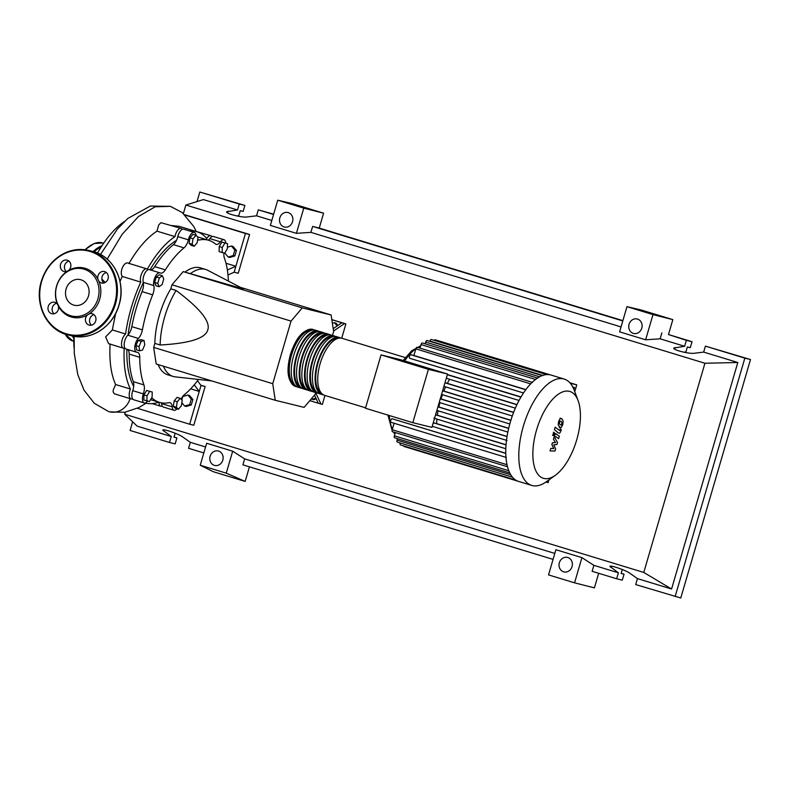 <?xml version="1.0" encoding="UTF-8"?>
<svg xmlns="http://www.w3.org/2000/svg" width="790" height="790" viewBox="0 0 790 790"><rect width="100%" height="100%" fill="white"/><g stroke="black" fill="none" stroke-linecap="round" stroke-linejoin="round"><path stroke-width="1.19" d="M572.819 387.09L574.498 387.505L573.925 389.48M570.301 383.278L576.749 384.858L574.755 391.672M569.837 382.755L576.749 384.858M176.476 240.367A84.076 38.256 107 0 0 150.021 269.834M143.296 282.632A84.076 38.256 107 0 0 128.049 334.921M126.904 349.259A84.076 38.256 107 0 0 133.708 386.419M315.931 398.15L312.03 399.286L311.497 398.664M316.286 398.901L313.62 399.681L312.03 399.286M332.383 323.298L334.417 322.705L337.172 325.954M337.972 325.411L336.017 323.09L334.417 322.705M333.548 331.02L344.519 323.574L331.83 319.703M314.509 395.128L318.34 403.236L309.828 400.639M324.976 395.444L322.36 404.381L320.987 404.046L315.704 392.887M344.519 323.574L345.892 323.91L341.715 338.209M320.987 404.046L318.34 403.236M345.892 323.91L331.82 319.614M341.873 322.764L333.192 328.66M332.511 335.394L333.637 331.573L331.119 314.983L302.264 307.893L291.036 321.105L171.983 284.815L183.211 271.602L243.468 288.972L207.731 270.299A55.912 25.438 107 0 0 205.716 269.479A55.912 25.438 107 0 0 190.351 273.666M302.264 307.893L183.211 271.602M331.119 314.983L240.19 287.264M291.036 321.105L272.738 383.693L275.246 400.283L304.101 407.373L315.329 394.161L315.773 392.64M275.246 400.283L156.193 363.993L153.675 347.403L154.85 343.383L160.143 344.993C189.758 343.364 205.647 338.308 207.81 329.815C210.555 321.51 199.989 308.386 176.091 290.444L170.808 288.834L171.983 284.815M272.738 383.693L153.675 347.403M163.382 366.185A55.912 25.438 107 0 0 173.119 376.435L167.826 374.825A55.912 25.438 -73 0 1 158.089 364.575M173.119 376.435A55.912 25.438 107 0 0 175.252 376.87L211.651 380.899M154.85 343.383A55.912 25.438 -73 0 1 170.808 288.834M176.091 290.444A55.912 25.438 107 0 0 160.143 344.993M185.058 272.056A55.912 25.438 -73 0 1 200.423 267.859L205.716 269.479M195.989 235.302L198.023 237.326L197.125 242.806L194.192 246.263L192.158 244.228L193.056 238.758L195.989 235.302L192.918 234.363L189.985 237.82L193.056 238.758M192.158 244.228L189.087 243.3L191.121 245.325L194.192 246.263M189.087 243.3L189.985 237.82M159.343 277.922L162.345 275.71L163.737 278.998L162.128 284.509L159.126 286.721L157.733 283.422L159.343 277.922L156.272 276.984L159.274 274.772L162.345 275.71M157.733 283.422L154.662 282.494L156.055 285.782L159.126 286.721M154.662 282.494L156.272 276.984M139.01 346.524L141.222 341.369L144.086 340.549L144.748 344.875L142.536 350.039L139.662 350.859L139.01 346.524L135.939 345.585L138.151 340.431L141.222 341.369M138.151 340.431L141.025 339.611L144.086 340.549M135.939 345.585L136.601 349.921L139.662 350.859M146.9 400.925L147.029 395.839L149.695 391.386L152.233 392.008L152.105 397.094L149.438 401.547L143.829 399.987L143.958 394.911L147.029 395.839M143.958 394.911L146.624 390.448L149.695 391.386M146.624 390.448L152.233 392.008M178.402 409.26L176.368 407.225L177.256 401.745L180.199 398.298L182.233 400.323L181.335 405.803L178.402 409.26L175.331 408.321L173.296 406.287L176.368 407.225M173.296 406.287L174.195 400.807L177.256 401.745M174.195 400.807L177.128 397.36L180.199 398.298M227.49 243.626L227.362 248.712L224.696 253.165L222.158 252.543L222.286 247.468L224.953 243.004L227.49 243.626L221.881 242.076L224.953 243.004M222.286 247.468L219.215 246.529L219.087 251.605L222.158 252.543M219.215 246.529L221.881 242.076M198.438 379.437A84.698 38.542 -73 0 1 184.248 394.812A9.322 4.236 107 0 0 181.127 399.217M197.638 239.676A9.322 4.236 107 0 0 198.201 239.953A9.322 4.236 107 0 0 199.258 239.992A84.698 38.542 -73 0 1 208.817 240.318A84.698 38.542 -73 0 1 215.413 243.962A9.322 4.236 107 0 0 216.134 244.367A9.322 4.236 107 0 0 220.44 241.829A7.762 3.535 -73 0 1 224.014 239.726A7.762 3.535 -73 0 1 225.792 243.113M197.609 236.921A84.698 38.542 -73 0 1 198.241 237.099L208.817 240.318M220.44 241.829L209.854 238.61A9.322 4.236 -73 0 1 208.412 240.2M147.621 401.103A7.762 3.535 -73 0 1 144.234 402.959A7.762 3.535 -73 0 1 143.326 393.874A9.322 4.236 107 0 0 143.928 384.898A84.698 38.542 -73 0 1 139.751 357.307A9.322 4.236 107 0 0 137.588 352.35A9.322 4.236 107 0 0 137.016 352.261A7.762 3.535 -73 0 1 136.542 352.192A7.762 3.535 -73 0 1 134.853 346.346A7.762 3.535 -73 0 1 138.359 338.426A9.322 4.236 107 0 0 142.407 329.874A84.698 38.542 -73 0 1 152.658 294.828A9.322 4.236 107 0 0 153.823 285.565A7.762 3.535 -73 0 1 155.186 276.925A7.762 3.535 -73 0 1 159.926 272.846A7.762 3.535 -73 0 1 160.212 272.965A9.322 4.236 107 0 0 160.538 273.103A9.322 4.236 107 0 0 165.327 269.854L154.741 266.625A9.322 4.236 -73 0 1 150.446 269.963M165.327 269.854A84.698 38.542 -73 0 1 184.001 247.872A9.322 4.236 107 0 0 188.366 239.824A7.762 3.535 -73 0 1 194.291 232.418A7.762 3.535 -73 0 1 196.019 235.321M154.741 266.625A84.698 38.542 -73 0 1 173.415 244.653L184.001 247.872M188.366 239.824L177.79 236.595A9.322 4.236 -73 0 1 173.415 244.653M142.407 329.874L131.831 326.645A9.322 4.236 -73 0 1 127.783 335.197L138.359 338.426M131.831 326.645A84.698 38.542 -73 0 1 142.082 291.599L152.658 294.828M153.823 285.565L143.237 282.336A9.322 4.236 -73 0 1 142.082 291.599M143.928 384.898L133.352 381.679A9.322 4.236 -73 0 1 132.74 390.655L143.326 393.874M133.352 381.679A84.698 38.542 -73 0 1 129.175 354.078L139.751 357.307M127.694 349.496A9.322 4.236 -73 0 1 129.175 354.078M177.009 408.835A7.762 3.535 -73 0 1 173.968 410.267A7.762 3.535 -73 0 1 172.181 406.84A9.322 4.236 107 0 0 170.047 402.732A9.322 4.236 107 0 0 169.001 402.693A84.698 38.542 -73 0 1 159.432 402.367A84.698 38.542 -73 0 1 152.835 398.723A9.322 4.236 107 0 0 152.114 398.318A9.322 4.236 107 0 0 151.423 398.239M161.525 402.861A9.322 4.236 -73 0 1 161.604 403.611L172.181 406.84M223.965 252.988A9.322 4.236 107 0 0 224.321 257.787A84.698 38.542 -73 0 1 228.409 281.112M144.234 402.959L133.648 399.73A7.762 3.535 -73 0 1 132.74 390.655M136.542 352.192L125.966 348.973A7.762 3.535 -73 0 1 124.277 343.127A7.762 3.535 -73 0 1 127.783 335.197M143.237 282.336A7.762 3.535 -73 0 1 144.609 273.705A7.762 3.535 -73 0 1 149.35 269.627L159.926 272.846M177.79 236.595A7.762 3.535 -73 0 1 183.705 229.189L194.291 232.418M209.854 238.61A7.762 3.535 -73 0 1 213.438 236.496L224.014 239.726M173.968 410.267L163.382 407.038A7.762 3.535 -73 0 1 161.604 403.611M296.912 386.735A29.823 13.568 -73 0 1 295.549 386.478A29.823 13.568 -73 0 1 291.046 354.71A29.823 13.568 -73 0 1 312.939 329.43A29.823 13.568 -73 0 1 314.213 329.983M405.29 357.584L342.04 338.308A29.823 13.568 107 0 0 320.157 363.588A29.823 13.568 107 0 0 324.651 395.346L365.572 407.818M294.68 384.76A28.578 13.005 -73 0 1 291.599 354.848A28.578 13.005 -73 0 1 311.25 330.378M323.377 394.793A29.823 13.568 -73 0 1 322.004 394.546A29.823 13.568 -73 0 1 317.511 362.778A29.823 13.568 -73 0 1 339.394 337.498A29.823 13.568 -73 0 1 340.668 338.051M339.394 337.498L336.747 336.688A29.823 13.568 107 0 0 314.864 361.968A29.823 13.568 107 0 0 319.358 393.736L322.004 394.546M318.084 393.183A29.823 13.568 -73 0 1 316.711 392.926A29.823 13.568 -73 0 1 312.218 361.168A29.823 13.568 -73 0 1 334.101 335.888A29.823 13.568 -73 0 1 335.375 336.431M334.101 335.888L331.454 335.079A29.823 13.568 107 0 0 309.571 360.359A29.823 13.568 107 0 0 314.065 392.126L316.711 392.926M312.791 391.573A29.823 13.568 -73 0 1 311.418 391.317A29.823 13.568 -73 0 1 306.925 359.549A29.823 13.568 -73 0 1 328.808 334.269A29.823 13.568 -73 0 1 330.092 334.822M328.808 334.269L326.161 333.469A29.823 13.568 107 0 0 304.278 358.749A29.823 13.568 107 0 0 308.772 390.507L311.418 391.317M307.498 389.954A29.823 13.568 -73 0 1 306.135 389.707A29.823 13.568 -73 0 1 301.632 357.939A29.823 13.568 -73 0 1 323.515 332.659A29.823 13.568 -73 0 1 324.799 333.212M323.515 332.659L320.868 331.849A29.823 13.568 107 0 0 298.985 357.129A29.823 13.568 107 0 0 303.488 388.897L306.135 389.707M302.205 388.344A29.823 13.568 -73 0 1 300.842 388.088A29.823 13.568 -73 0 1 296.339 356.329A29.823 13.568 -73 0 1 318.222 331.05A29.823 13.568 -73 0 1 319.506 331.593M318.222 331.05L315.585 330.24A29.823 13.568 107 0 0 293.692 355.52A29.823 13.568 107 0 0 298.195 387.288L300.842 388.088M299.973 386.369A28.578 13.005 -73 0 1 296.892 356.458A28.578 13.005 -73 0 1 316.543 331.988M305.266 387.979A28.578 13.005 -73 0 1 302.185 358.077A28.578 13.005 -73 0 1 321.836 333.597M310.549 389.598A28.578 13.005 -73 0 1 307.478 359.687A28.578 13.005 -73 0 1 327.129 335.217M315.842 391.208A28.578 13.005 -73 0 1 312.761 361.297A28.578 13.005 -73 0 1 332.422 336.826M321.135 392.818A28.578 13.005 -73 0 1 318.054 362.916A28.578 13.005 -73 0 1 337.715 338.436M576.72 439.823A45.376 20.649 107 0 0 578.112 400.649A45.376 20.649 107 0 0 558.076 394.388A45.376 20.649 107 0 0 536.568 429.957A45.376 20.649 107 0 0 555.36 475.274A45.376 20.649 107 0 0 576.72 439.823M578.112 400.649L574.241 390.29A55.596 25.3 107 0 0 564.149 379.052A55.596 25.3 107 0 0 523.345 426.195A55.596 25.3 107 0 0 531.729 485.416A55.596 25.3 107 0 0 546.364 481.722L555.36 475.274M564.149 379.052L551.094 375.072A55.596 25.3 107 0 0 550.482 374.904A55.596 25.3 107 0 0 546.473 374.618A55.596 25.3 107 0 0 542.078 375.665A55.596 25.3 107 0 0 537.24 378.222A55.596 25.3 107 0 0 531.848 382.676A55.596 25.3 107 0 0 525.281 390.398A55.596 25.3 107 0 0 520.383 398.061A55.596 25.3 107 0 0 516.344 405.951A55.596 25.3 107 0 0 513.006 414A55.596 25.3 107 0 0 510.291 422.216A55.596 25.3 107 0 0 508.168 430.56A55.596 25.3 107 0 0 506.657 439.072A55.596 25.3 107 0 0 505.847 447.742A55.596 25.3 107 0 0 505.916 456.64A55.596 25.3 107 0 0 507.387 466.327A55.596 25.3 107 0 0 509.619 472.657A55.596 25.3 107 0 0 512.414 477.091A55.596 25.3 107 0 0 515.653 480.024A55.596 25.3 107 0 0 518.675 481.436L531.729 485.416M447.367 374.519L521.015 396.965M428.417 369.335L412.815 422.68L431.913 427.37L447.515 374.026L400.155 359.588L381.057 354.898L428.417 369.335L447.515 374.026M412.815 422.68L365.454 408.242L381.057 354.898M436.939 419.115A47.834 21.765 107 0 0 436.653 423.608L434.125 422.986A1.866 0.849 107 0 0 432.881 424.26L432.821 424.25M438.094 410.81A47.834 21.765 107 0 0 437.384 415.214L435.596 414.77M439.951 402.673A47.834 21.765 107 0 0 438.875 406.998L437.937 406.771M442.469 394.704A47.834 21.765 107 0 0 441.037 398.95L440.277 398.762M445.639 386.903A47.834 21.765 107 0 0 443.852 391.07L442.617 390.764M449.569 379.299A47.834 21.765 107 0 0 447.357 383.348L444.958 382.765M446.745 376.87L446.745 376.87A1.866 0.849 107 0 0 447.101 378.538A1.866 0.849 107 0 0 447.12 378.548L519.05 400.471L447.101 378.538M447.357 383.348L516.986 404.579M443.852 391.07L513.638 412.341M441.037 398.95L510.883 420.24M438.875 406.998L508.681 428.279M437.384 415.214L507.052 436.445M436.653 423.608L506.044 444.76M505.965 457.351L391.08 422.334A1.866 0.849 -73 0 1 391.06 422.324A1.866 0.849 -73 0 1 390.783 420.32A1.866 0.849 -73 0 1 392.126 418.759L505.768 453.243M429.888 341.359L429.977 341.073A1.866 0.849 -73 0 1 431.34 339.493L546.631 374.628M525.854 389.618L413.901 355.49L415.836 348.864A1.866 0.849 -73 0 1 417.199 347.284L532.49 382.419M425.218 343.838L425.721 342.08A1.866 0.849 -73 0 1 427.094 340.5L542.384 375.645M420.004 348.133L421.05 344.559A1.866 0.849 -73 0 1 422.413 342.978L537.704 378.124M413.901 355.49L410.84 354.74A1.866 0.849 107 0 0 409.506 356.3A1.866 0.849 107 0 0 409.773 358.305A1.866 0.849 107 0 0 409.793 358.314L523.503 392.976L409.773 358.305M550.492 374.904L435.211 339.769A1.866 0.849 107 0 0 434.283 340.381M403.581 445.876A1.866 0.849 107 0 0 403.976 446.459L518.082 481.238M400.184 442.963A1.866 0.849 107 0 0 400.471 444.928L515.702 480.053M394.082 423.252L392.196 429.711A1.866 0.849 107 0 0 392.472 431.696L507.496 466.752M397.479 438.677L397.054 440.119A1.866 0.849 107 0 0 397.34 442.104L512.513 477.2M395.316 432.555L394.358 435.823A1.866 0.849 107 0 0 394.644 437.808L509.738 472.894M560.031 421.159L559.34 423.499L560.159 424.822L561.315 425L562.006 422.66L561.177 421.327L560.031 421.159L561.177 421.327M560.159 424.822L561.315 425M559.429 427.331L561.344 427.4L562.747 424.674L563.161 421.169L561.917 418.819L560.001 418.759L558.589 421.505L558.184 424.99L560.179 427.765L559.29 427.489M561.917 418.819L560.268 418.127M558.826 433.019C559.488 433.591 560.159 432.91 560.851 430.975L561.265 429.543L560.406 428.891L559.498 430.471L555.173 427.173L554.432 429.681L558.184 432.881M560.13 429.859L559.498 430.471M554.511 434.214L554.254 432.515L553.109 433.868L553.365 435.557L554.511 434.214M553.375 432.249L554.254 432.515M553.346 435.557L552.447 435.28M556.417 433.957C555.755 433.394 555.084 434.085 554.402 436.021L553.435 439.349L555.558 442.568L552.447 442.716L551.874 444.681L553.79 448.641L550.798 448.345L550.038 450.932L554.985 451.011L555.627 448.819L553.691 444.78L556.861 444.612L557.503 442.42L554.896 437.907L555.123 437.127L555.755 436.515L558.599 438.667L559.34 436.159L555.291 433.562M555.123 437.127L555.755 436.515M545.89 482.058L548.161 482.621L548.971 479.856M74.013 347.521A89.458 40.705 -73 0 1 73.816 336.283M97.496 253.057A89.458 40.705 -73 0 1 124.603 221.368M181.819 399.918L182.816 396.511L187.852 395.049L191.279 399.098L189.669 404.599L184.633 406.06L181.828 402.762M191.279 399.098L192.879 399.483L189.452 395.444L187.852 395.049M192.879 399.483L191.269 404.994L189.669 404.599M191.269 404.994L186.223 406.455L184.633 406.06M227.401 247.201L231.431 246.026L233.02 246.421L236.457 250.46L234.847 255.97L233.248 255.575L228.211 257.036L224.794 253.007M234.847 255.97L229.801 257.431L228.211 257.036M231.431 246.026L234.857 250.075L233.248 255.575M236.457 250.46L234.857 250.075M191.832 230.176L210.792 235.697A7.762 3.535 -73 0 1 211.927 236.684M189.63 230.996A89.458 40.705 -73 0 1 196.977 231.747A89.458 40.705 -73 0 1 206.783 238.422A7.762 3.535 -73 0 1 210.792 235.697M171.855 225.575L179.32 226.365L196.977 231.747M158.721 402.15A89.458 40.705 -73 0 1 145.162 402.979M132.513 398.743A7.762 3.535 -73 0 1 131.002 398.93A7.762 3.535 -73 0 1 130.399 389.036L115.617 384.532C111.005 374.341 109.168 360.793 110.096 343.887M130.399 389.036A89.458 40.705 -73 0 1 124.208 348.193A7.762 3.535 -73 0 1 123.319 348.163A7.762 3.535 -73 0 1 121.69 341.902A7.762 3.535 -73 0 1 125.59 333.982L112.338 329.944L115.626 313.551M125.59 333.982A89.458 40.705 -73 0 1 140.758 282.099A7.762 3.535 -73 0 1 141.785 273.281A7.762 3.535 -73 0 1 146.703 268.817A7.762 3.535 -73 0 1 147.315 269.163A89.458 40.705 -73 0 1 174.965 236.635A7.762 3.535 -73 0 1 181.058 228.389A7.762 3.535 -73 0 1 182.204 229.377M120.011 281.447L122.233 276.451L140.758 282.099M122.233 276.451C118.954 271.375 124.83 260.058 128.908 263.554C137.628 248.544 146.98 237.741 156.973 231.144L174.965 236.635M156.973 231.144L158.681 224.992L160.923 222.671L181.058 228.389M123.319 348.163L108.645 343.69L105.623 336.945L112.338 329.944M131.002 398.93L114.224 393.736L113.128 391.84L113.296 389.875L115.617 384.532M162.236 406.04A7.762 3.535 -73 0 1 160.735 406.238A7.762 3.535 -73 0 1 158.928 402.209M194.241 384.819L199.258 391.445L190.676 388.828M74.142 336.333L74.299 353.535L77.805 374.687L84.026 390.171L94.346 403.315L108.546 411.531A18.881 16.807 -76.2 0 0 108.753 411.59A18.881 16.807 -76.2 0 0 109.761 411.857A18.881 16.807 -76.2 0 0 127.743 403.69A18.881 16.807 -76.2 0 0 130.054 398.634M197.48 380.731L201.006 385.481L189.669 424.23L137.391 408.292M225.999 263.258L235.864 266.269L234.126 272.224L227.994 274.969M185.146 215.097L245.453 233.484L235.864 266.269L227.362 269.983M184.761 214.742L249.571 234.492L238.244 273.241L234.126 272.224M249.571 234.492L245.453 233.484M200.779 385.174L205.124 386.498L193.797 425.247L189.669 424.23M205.124 386.498L201.006 385.481M58.371 306.155A25.3 22.525 -76.2 0 0 87.413 315.012A5.905 5.254 -76.2 0 0 85.656 317.886A5.905 5.254 -76.2 0 0 89.28 325.144A5.905 5.254 -76.2 0 0 95.709 320.947A5.905 5.254 -76.2 0 0 92.094 313.689A5.905 5.254 -76.2 0 0 89.29 313.847A25.3 22.525 -76.2 0 0 99.698 299.213A25.3 22.525 -76.2 0 0 98.849 281.141A5.905 5.254 -76.2 0 0 101.604 282.998A5.905 5.254 -76.2 0 0 108.042 278.801A5.905 5.254 -76.2 0 0 104.418 271.533A5.905 5.254 -76.2 0 0 97.98 275.74A5.905 5.254 -76.2 0 0 97.911 279.117A25.3 22.525 -76.2 0 0 68.868 270.269A5.905 5.254 -76.2 0 0 70.626 267.395A5.905 5.254 -76.2 0 0 67.002 260.127A5.905 5.254 -76.2 0 0 60.563 264.334A5.905 5.254 -76.2 0 0 64.188 271.592A5.905 5.254 -76.2 0 0 66.992 271.424A25.3 22.525 -76.2 0 0 56.584 286.069A25.3 22.525 -76.2 0 0 57.433 304.14A5.905 5.254 -76.2 0 0 54.678 302.284A5.905 5.254 -76.2 0 0 48.239 306.481A5.905 5.254 -76.2 0 0 51.864 313.749A5.905 5.254 -76.2 0 0 58.292 309.542A5.905 5.254 -76.2 0 0 58.371 306.155L57.433 304.14M89.29 313.847L87.413 315.012M97.95 298.729A24.223 21.567 103.8 0 1 70.517 315.684A24.223 21.567 103.8 0 1 56.683 286.148A24.223 21.567 103.8 0 1 84.115 269.193A24.223 21.567 103.8 0 1 97.95 298.729M54.046 313.758A5.905 5.254 103.8 0 1 52.367 307.498A5.905 5.254 103.8 0 1 56.623 303.281M66.37 271.612A5.905 5.254 103.8 0 1 64.691 265.341A5.905 5.254 103.8 0 1 68.947 261.125M103.786 283.018A5.905 5.254 103.8 0 1 102.108 276.747A5.905 5.254 103.8 0 1 106.364 272.53M88.529 295.855A13.173 11.722 -76.2 0 0 80.452 279.65A13.173 11.722 -76.2 0 0 66.093 289.022A13.173 11.722 -76.2 0 0 74.181 305.226A13.173 11.722 -76.2 0 0 88.529 295.855M91.462 325.164A5.905 5.254 103.8 0 1 89.784 318.893A5.905 5.254 103.8 0 1 94.04 314.677M97.911 279.117L98.849 281.141M66.992 271.424L68.868 270.269M222.81 460.145A7.456 6.636 103.8 0 1 214.683 465.448A7.456 6.636 103.8 0 1 210.11 456.274A7.456 6.636 103.8 0 1 218.238 450.972A7.456 6.636 103.8 0 1 222.81 460.145M572.049 566.598A7.456 6.636 103.8 0 1 563.922 571.901A7.456 6.636 103.8 0 1 559.35 562.727A7.456 6.636 103.8 0 1 567.477 557.424A7.456 6.636 103.8 0 1 572.049 566.598M292.537 221.704A7.456 6.636 103.8 0 1 284.41 227.016A7.456 6.636 103.8 0 1 279.838 217.833A7.456 6.636 103.8 0 1 287.965 212.53A7.456 6.636 103.8 0 1 292.537 221.704M641.776 328.156A7.456 6.636 103.8 0 1 633.639 333.459A7.456 6.636 103.8 0 1 629.077 324.285A7.456 6.636 103.8 0 1 637.204 318.982A7.456 6.636 103.8 0 1 641.776 328.156M622.293 569.511L621.138 573.481L624.051 574.192L622.303 580.156L616.644 578.764L618.392 572.799L609.89 566.371C609.801 564.712 625.927 570.281 629.897 573.273L637.441 578.606L635.693 584.57L680.773 597.981L750.5 359.539L744.842 358.147L675.114 596.588M750.5 359.539L705.421 346.129L703.673 352.093L694.232 353.258C689.147 354.078 672.616 349.901 673.722 348.074L684.624 346.287L686.372 340.332L692.03 341.715L690.282 347.679L687.369 346.968L685.908 351.965L683.864 352.222M616.644 578.764L592.144 571.298L593.883 565.334L618.392 572.799M621.187 573.323L624.051 574.192M273.646 214.189L258.291 209.844L256.543 215.808L247.102 216.964C242.017 217.793 225.486 213.616 226.602 211.789L237.494 210.002L239.242 204.037L244.9 205.43L243.162 211.394L240.249 210.673L238.787 215.68L236.733 215.927M323.604 213.191L303.765 208.145L277.734 200.206L291.856 203.514L323.604 213.191L319.249 228.093L622.885 320.641M672.843 319.634L652.994 314.598L626.974 306.658L641.095 309.966L672.843 319.634L668.478 334.545L692.03 341.715M598.672 573.283L594.406 587.879L574.557 582.832L548.527 574.903L555.893 549.712L581.924 557.641L574.557 582.832M249.433 466.831L245.167 481.426L213.419 471.749L200.235 465.231L226.266 473.161L245.167 481.426M705.421 346.129L744.842 358.147M668.478 334.545L686.372 340.332M661.872 332.857L660.124 338.821L684.624 346.287M703.673 352.093L737.801 362.501L671.569 589.014L637.441 578.606M175.173 433.226L174.007 437.186L176.921 437.907L175.183 443.871L169.514 442.479L171.262 436.515L162.76 430.086C162.671 428.427 178.797 433.987 182.767 436.988L190.311 442.321L188.563 448.286L203.83 452.937M258.291 209.844L273.557 214.495M197.026 201.569L199.821 192.019L244.9 205.43M199.821 192.019L239.242 204.037M205.578 446.972L190.311 442.321M256.543 215.808L271.809 220.459M169.514 442.479L130.093 430.461L132.631 421.801M171.262 436.515L137.134 426.116L124.711 414.227L125.304 412.202M183.399 213.527L185.877 205.035L203.366 199.594L237.494 210.002M174.057 437.028L176.921 437.907M652.994 314.598L645.627 339.789L619.607 331.849L626.974 306.658M660.124 338.821L645.627 339.789M303.765 208.145L296.398 233.336L270.368 225.407L277.734 200.206M319.249 228.093L312.633 226.414L310.885 232.369L296.398 233.336M581.924 557.641L593.883 565.334M312.633 226.414L622.787 320.947M671.569 589.014L643.771 572.444L124.711 414.227M200.235 465.231L206.664 443.259L232.685 451.189L244.653 458.881L242.905 464.846L553.069 559.389M554.807 553.425L244.653 458.881M310.885 232.369L621.049 326.912M232.685 451.189L226.266 473.161M737.801 362.501L704.937 363.252L643.771 572.444M185.877 205.035L704.937 363.252M199.258 239.992L197.668 239.508M151.394 398.279L152.835 398.723M420.557 346.227A47.834 21.765 107 0 0 417.89 347.491M415.856 348.785A47.834 21.765 107 0 0 404.638 360.961M516.917 404.737L444.948 382.795M515.356 408.154L443.901 386.379L515.356 408.154M513.579 412.489L442.588 390.853M512.285 415.984L441.551 394.427L512.285 415.984M510.834 420.379L440.247 398.871M509.787 423.963L439.201 402.446L509.787 423.963M508.651 428.417L437.917 406.85M507.851 432.071L436.87 410.435L507.851 432.071M507.032 436.584L435.586 414.809M506.499 440.316L434.54 418.384M389.361 415.53A47.834 21.765 107 0 0 392.344 429.207M393.953 432.15A47.834 21.765 107 0 0 395.02 433.572M542.72 375.438L429.977 341.073M530.673 383.871L415.836 348.864M539.61 376.8L425.721 342.08M535.531 379.457L421.05 344.559M525.745 389.766L410.84 354.74M507.002 464.708L392.196 429.711M510.775 474.77L397.054 440.119M508.77 470.702L394.358 435.823M505.778 453.401L392.126 418.759M505.807 448.73L432.229 426.304L505.807 448.73M506.035 444.898L434.125 422.986M520.906 397.143L447.308 374.707M107.183 259.13L122.025 234.492L138.526 216.48L155.156 206.783L170.383 206.338L182.312 212.629L193.777 226.493L196.108 231.213M73.48 336.214A50.629 23.038 107 0 0 73.796 336.767M72.354 335.987A51.251 23.315 107 0 0 73.776 338.298M84.915 249.758L94.129 243.527L102.759 242.965A51.251 23.315 107 0 0 102.206 242.806A51.251 23.315 107 0 0 85.202 249.798M65.145 334.091A51.251 23.315 107 0 0 72.877 341.013L64.958 334.022M88.994 246.569A50.629 23.038 107 0 0 85.093 249.778M101.989 245.72A51.251 23.315 107 0 0 93.131 251.556M101.16 247.003A50.629 23.038 107 0 0 94.119 251.842M41.376 281.418A43.48 38.71 103.8 0 1 88.776 250.479A43.48 38.71 103.8 0 1 115.459 304.002A43.48 38.71 103.8 0 1 68.049 334.94A43.48 38.71 103.8 0 1 41.366 281.428M114.649 303.765A42.867 38.157 -76.2 0 0 90.169 251.506A42.867 38.157 -76.2 0 0 41.633 281.507A42.867 38.157 -76.2 0 0 66.113 333.765A42.867 38.157 -76.2 0 0 114.649 303.765M71.623 335.819A43.48 38.71 -76.2 0 0 119.023 304.871A43.48 38.71 -76.2 0 0 92.351 251.358M610.848 567.467L611.233 566.154M674.67 349.2L675.183 347.452M163.718 431.182L164.103 429.869M227.55 212.915L228.053 211.157M150.564 399.661L159.432 402.367M312.939 329.43C303.597 328.857 296.092 337.212 290.404 354.503C286.01 371.389 287.718 382.044 295.549 386.478M433.838 418.177L507.062 440.494M391.06 422.324L506.341 457.469M420.705 345.734L411.62 350.849L403.167 360.507M387.939 415.096L392.077 430.244M393.163 431.903L394.911 433.937M131.93 398.95L132.878 399.236M128.237 263.188L146.703 268.817M152.164 403.621L160.735 406.238M109.81 411.876L124.751 412.301L138.961 407.522L146.101 403.216M105.189 282.474L101.851 279.028M100.478 254.469L117.463 228.962L127.832 218.445L150.327 206.052L170.383 206.338M102.759 242.965L103.658 243.241M72.877 341.013L73.776 341.28M88.796 250.479C80.817 248.593 72.947 249.383 65.165 252.869C53.444 258.567 45.494 268.077 41.307 281.408C34.01 304.249 47.044 330.457 68.039 334.93L71.614 335.809C90.969 341.122 113.256 326.556 119.093 304.891C126.39 282.04 113.355 255.841 92.361 251.358L88.796 250.479"/></g></svg>
